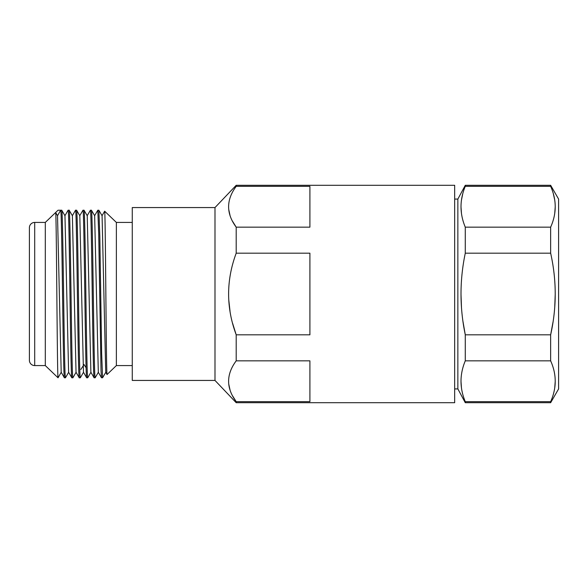 <?xml version="1.0" encoding="UTF-8"?>
<svg xmlns="http://www.w3.org/2000/svg" width="588" height="588" viewBox="0 0 588 588"><rect width="100%" height="100%" fill="white"/><g stroke="black" fill="none" stroke-linecap="round" stroke-linejoin="round"><path stroke-width="0.88" d="M550.647 185.293L550.647 186.337L465.277 186.337L465.277 185.293L550.647 185.293L558.6 199.082L558.6 388.918L550.647 402.706L550.647 401.663L465.277 401.663L465.277 402.706L457.854 388.918L454.671 388.918M554.741 387.845L555.234 381.252M465.277 186.337C459.588 199.949 459.588 213.554 465.277 227.159L465.277 253.185C459.588 280.395 459.588 307.605 465.277 334.815L550.647 334.815L553.021 322.055M554.741 307.149L555.234 294M554.741 213.348L555.234 206.748M554.705 199.942L553.359 193.856M465.277 227.159L550.647 227.159L550.647 253.185C556.74 280.395 556.74 307.605 550.647 334.815L550.647 360.841C556.74 374.453 556.74 388.058 550.647 401.663M465.277 253.185L550.647 253.185M462.984 321.54L465.277 334.815L465.277 360.841L550.647 360.841M461.484 307.62L460.992 294M461.455 387.845L460.992 381.252M465.277 185.293L457.854 199.082L457.854 388.918M461.455 213.341L460.992 206.748M461.484 199.935L462.741 193.842M465.277 360.841C459.588 374.453 459.588 388.058 465.277 401.663M550.647 186.337C556.74 199.949 556.74 213.554 550.647 227.159M457.854 199.082L454.671 199.082M232.554 221.301L236.2 227.159L309.905 227.159L309.905 186.337L236.2 186.337L236.2 185.293L454.671 185.293L454.671 402.706L236.2 402.706L214.995 380.436L132.271 380.436L132.271 207.564L214.995 207.564L214.995 380.436M236.2 186.337C226.086 199.949 226.086 213.554 236.2 227.159L236.2 253.185L309.905 253.185L309.905 334.815L236.2 334.815L236.2 360.841L309.905 360.841L309.905 401.663L236.2 401.663L236.2 402.706M236.2 185.293L214.995 207.564M232.613 395.915L236.2 401.663C226.086 388.058 226.086 374.453 236.2 360.841M232.598 323.29L236.2 334.815C226.086 307.612 226.086 280.395 236.2 253.185L236.126 253.406M228.798 209.769L230.011 215.333M228.813 300.277L230.033 311.302M228.798 384.273L230.011 389.829M132.271 365.582L116.365 365.582L107.053 374.512C106.648 375.864 106.252 337.813 105.855 294.074C105.458 250.635 105.054 210.306 104.664 211.202L116.365 222.418L116.365 365.582M132.271 222.418L116.365 222.418M98.894 210.247L99.813 235.854L101.658 353.608L102.577 377.783L101.489 377.761L101.026 370.712L98.725 234.406L97.806 210.217L98.865 210.217L102.077 215.752L105.73 372.241L107.053 374.512M102.018 215.752L104.664 211.202M90.942 372.248L87.73 377.783C87.105 378.731 86.495 338.894 85.877 294.279C85.267 250.032 84.635 208.894 84.018 210.217L87.23 215.752L90.883 372.241L94.095 377.783C93.47 378.731 92.86 338.894 92.242 294.279C91.625 250.032 91 208.894 90.383 210.217L87.171 215.752M98.365 372.248L95.153 377.783C94.536 379.091 93.911 338.607 93.294 293.691C92.669 248.695 92.059 209.203 91.441 210.217L94.653 215.752L98.306 372.241L101.489 377.753M94.594 215.752L97.806 210.217M68.671 372.248L65.459 377.783C64.842 378.9 64.224 339.261 63.607 294.132C62.982 248.944 62.357 208.997 61.747 210.217L60.689 210.217C61.314 209.277 61.924 249.29 62.541 293.838C63.151 338.093 63.776 379.047 64.401 377.783L61.189 372.241L57.528 215.745M65.459 377.783L64.401 377.783M64.945 215.737L61.747 210.217M72.919 377.731L72.883 377.783C71.633 382.406 70.42 205.594 69.171 210.217L68.112 210.217C68.722 208.997 69.34 248.944 69.965 294.132C70.589 339.261 71.207 378.9 71.824 377.783L68.612 372.248L64.959 215.759M72.883 377.783L71.824 377.783M72.375 215.745L69.171 210.217M87.73 377.783L86.671 377.783C86.054 379.003 85.436 339.048 84.812 293.868C84.187 248.731 83.57 209.1 82.959 210.217L84.018 210.217M80.343 377.731L80.306 377.783C79.689 379.003 79.071 339.048 78.447 293.868C77.822 248.731 77.212 209.1 76.594 210.217L79.806 215.752L83.459 372.241L86.671 377.783M91.441 210.217L90.383 210.217M95.153 377.783L94.095 377.783M102.577 377.783L105.789 372.248M76.594 210.217L75.536 210.217C76.785 205.594 77.998 382.406 79.248 377.783L76.036 372.241L72.383 215.759M80.306 377.783L79.248 377.783M61.248 372.241L58.036 377.783C57.639 378.628 57.234 337.688 56.838 294.066C56.441 250.098 56.051 211.173 55.647 212.511L58.036 210.217L60.689 210.217L57.514 215.715L55.684 212.577M57.536 215.759L55.647 212.511L45.305 222.418L45.305 365.582L34.699 365.582L34.699 222.418L45.305 222.418M79.748 215.752L82.959 210.217M58.036 377.783L45.305 365.582M34.699 222.418A5.299 5.299 0 0 0 29.4 227.718L29.4 360.282A5.299 5.299 0 0 0 34.699 365.582M29.4 239.669L29.4 348.331L29.4 239.669M80.835 369.484L84.018 364.516L86.083 367.743M465.277 402.706L550.647 402.706M76.095 372.241L72.912 377.753M83.518 372.241L80.335 377.753M68.083 210.247L64.9 215.759M75.507 210.247L72.324 215.759"/></g></svg>
